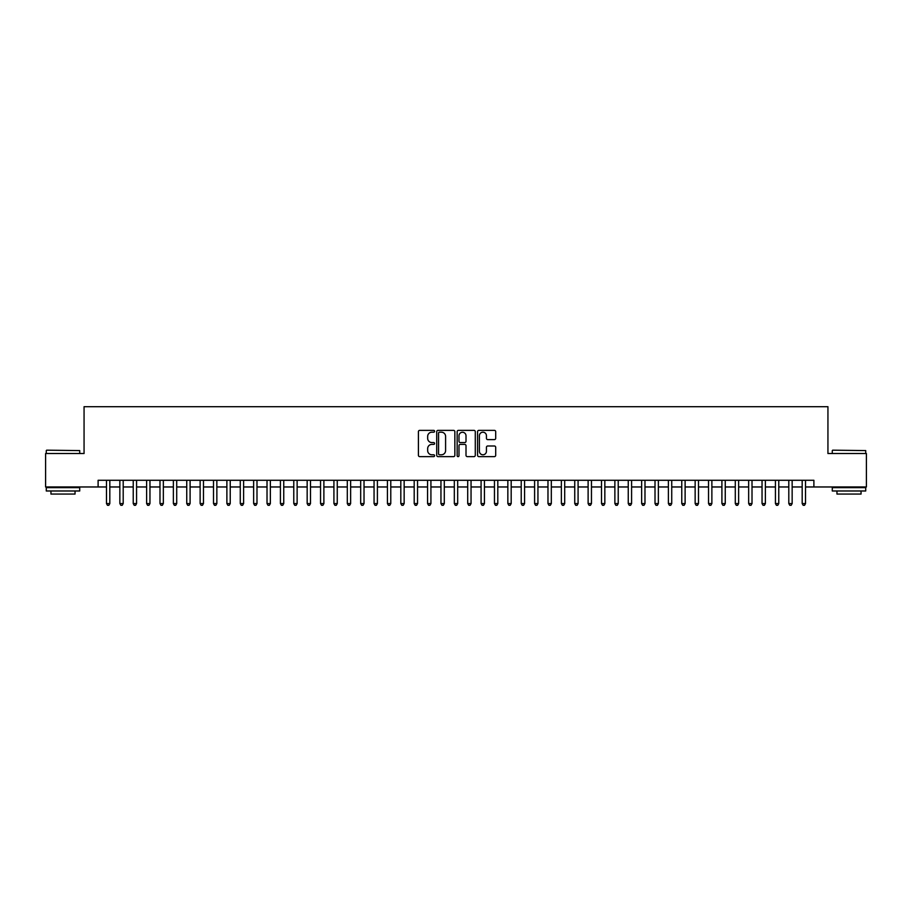 <?xml version="1.0" encoding="UTF-8"?>
<svg xmlns="http://www.w3.org/2000/svg" width="912" height="912" viewBox="0 0 912 912"><rect width="100%" height="100%" fill="white"/><g stroke="black" fill="none" stroke-linecap="round" stroke-linejoin="round"><path stroke-width="1.37" d="M434.591 431.273A0.923 0.923 0 0 0 433.679 430.361L419.725 430.361A1.311 1.311 0 0 0 418.414 431.672L418.414 455.305A1.311 1.311 0 0 0 419.725 456.627L433.679 456.627A0.923 0.923 0 0 0 434.591 455.704A0.923 0.923 0 0 0 433.679 454.78L431.866 454.78A4.207 4.207 0 0 1 427.671 450.585L427.671 448.613A4.207 4.207 0 0 1 431.866 444.406L433.679 444.406A0.923 0.923 0 0 0 434.591 443.494A0.923 0.923 0 0 0 433.679 442.571L431.866 442.571A4.207 4.207 0 0 1 427.671 438.364L427.671 436.403A4.207 4.207 0 0 1 431.866 432.197L433.679 432.197A0.923 0.923 0 0 0 434.591 431.273M494.384 439.618A1.311 1.311 0 0 0 495.695 438.307L495.695 431.672A1.311 1.311 0 0 0 494.384 430.361L478.88 430.361A1.311 1.311 0 0 0 477.569 431.672L477.569 455.305A1.311 1.311 0 0 0 478.88 456.627L494.384 456.627A1.311 1.311 0 0 0 495.695 455.305L495.695 447.302A1.311 1.311 0 0 0 494.384 445.991L487.749 445.991A1.311 1.311 0 0 0 486.438 447.302L486.438 451.269A3.511 3.511 0 0 1 482.927 454.78A3.511 3.511 0 0 1 479.404 451.269L479.404 435.708A3.511 3.511 0 0 1 482.927 432.197A3.511 3.511 0 0 1 486.438 435.708L486.438 438.307A1.311 1.311 0 0 0 487.749 439.618L494.384 439.618M98.108 486.974L45.6 486.974L45.6 453.526L84.064 453.526L84.064 406.695L827.936 406.695L827.936 453.526L866.4 453.526L866.4 486.974L813.892 486.974L813.892 480.282L98.108 480.282L98.108 486.974L106.476 486.974M454.849 431.672A1.311 1.311 0 0 0 453.538 430.361L438.045 430.361A1.311 1.311 0 0 0 436.723 431.672L436.723 455.305A1.311 1.311 0 0 0 438.045 456.627L453.538 456.627A1.311 1.311 0 0 0 454.849 455.305L454.849 431.672M458.462 430.361L473.955 430.361A1.311 1.311 0 0 1 475.277 431.672L475.277 455.305A1.311 1.311 0 0 1 473.955 456.627L467.332 456.627A1.311 1.311 0 0 1 466.009 455.305L466.009 445.729A1.311 1.311 0 0 0 464.698 444.406L460.298 444.406A1.311 1.311 0 0 0 458.987 445.729L458.987 455.704A0.923 0.923 0 0 1 458.063 456.627A0.923 0.923 0 0 1 457.151 455.704L457.151 431.672A1.311 1.311 0 0 1 458.462 430.361M109.816 486.974L119.848 486.974M123.2 486.974L133.232 486.974M136.572 486.974L146.615 486.974M149.956 486.974L159.988 486.974M163.339 486.974L173.371 486.974M176.711 486.974L186.743 486.974M190.095 486.974L200.127 486.974M203.467 486.974L213.511 486.974M216.851 486.974L226.883 486.974M230.234 486.974L240.266 486.974M243.607 486.974L253.639 486.974M256.99 486.974L267.022 486.974M270.362 486.974L280.406 486.974M283.746 486.974L293.778 486.974M297.13 486.974L307.162 486.974M310.502 486.974L320.534 486.974M323.885 486.974L333.917 486.974M337.258 486.974L347.301 486.974M350.641 486.974L360.673 486.974M364.025 486.974L374.057 486.974M377.397 486.974L387.429 486.974M390.781 486.974L400.813 486.974M404.153 486.974L414.196 486.974M417.536 486.974L427.568 486.974M430.92 486.974L440.952 486.974M444.292 486.974L454.324 486.974M457.676 486.974L467.708 486.974M471.048 486.974L481.08 486.974M484.432 486.974L494.464 486.974M497.804 486.974L507.847 486.974M511.187 486.974L521.219 486.974M524.571 486.974L534.603 486.974M537.943 486.974L547.975 486.974M551.327 486.974L561.359 486.974M564.699 486.974L574.742 486.974M578.083 486.974L588.115 486.974M591.466 486.974L601.498 486.974M604.838 486.974L614.87 486.974M618.222 486.974L628.254 486.974M631.594 486.974L641.638 486.974M644.978 486.974L655.01 486.974M658.361 486.974L668.393 486.974M671.734 486.974L681.766 486.974M685.117 486.974L695.149 486.974M698.489 486.974L708.533 486.974M711.873 486.974L721.905 486.974M725.257 486.974L735.289 486.974M738.629 486.974L748.661 486.974M752.012 486.974L762.044 486.974M765.385 486.974L775.428 486.974M778.768 486.974L788.8 486.974M792.152 486.974L802.184 486.974M805.524 486.974L813.892 486.974M439.481 432.197A0.923 0.923 0 0 0 438.569 433.12L438.569 453.868A0.923 0.923 0 0 0 439.481 454.78L441.385 454.78A4.207 4.207 0 0 0 445.592 450.585L445.592 436.403A4.207 4.207 0 0 0 441.385 432.197L439.481 432.197M466.009 435.776A3.511 3.511 0 0 0 462.498 432.265A3.511 3.511 0 0 0 458.987 435.776L458.987 441.26A1.311 1.311 0 0 0 460.298 442.571L464.698 442.571A1.311 1.311 0 0 0 466.009 441.26L466.009 435.776M109.816 480.282L109.816 503.561L106.476 503.561L106.476 480.282M109.816 503.561L108.813 505.305L107.479 505.305L106.476 503.561M46.672 450.175L79.72 450.585L46.672 450.175M62.996 490.987L46.273 490.987L46.273 487.646L79.72 487.646L79.72 490.987L62.996 490.987M75.035 490.987L75.035 494.065L50.947 494.065L50.947 490.987M832.69 450.175L865.727 450.585L832.69 450.175M849.004 490.987L832.28 490.987L832.28 487.646L865.727 487.646L865.727 490.987L849.004 490.987M861.053 490.987L861.053 494.065L836.965 494.065L836.965 490.987M123.2 480.282L123.2 503.561L119.848 503.561L119.848 480.282M123.2 503.561L122.197 505.305L120.851 505.305L119.848 503.561M136.572 480.282L136.572 503.561L133.232 503.561L133.232 480.282M136.572 503.561L135.569 505.305L134.235 505.305L133.232 503.561M149.956 480.282L149.956 503.561L146.615 503.561L146.615 480.282M149.956 503.561L148.952 505.305L147.619 505.305L146.615 503.561M163.339 480.282L163.339 503.561L159.988 503.561L159.988 480.282M163.339 503.561L162.336 505.305L160.991 505.305L159.988 503.561M176.711 480.282L176.711 503.561L173.371 503.561L173.371 480.282M176.711 503.561L175.708 505.305L174.374 505.305L173.371 503.561M190.095 480.282L190.095 503.561L186.743 503.561L186.743 480.282M190.095 503.561L189.092 505.305L187.747 505.305L186.743 503.561M203.467 480.282L203.467 503.561L200.127 503.561L200.127 480.282M203.467 503.561L202.464 505.305L201.13 505.305L200.127 503.561M216.851 480.282L216.851 503.561L213.511 503.561L213.511 480.282M216.851 503.561L215.848 505.305L214.514 505.305L213.511 503.561M230.234 480.282L230.234 503.561L226.883 503.561L226.883 480.282M230.234 503.561L229.231 505.305L227.886 505.305L226.883 503.561M243.607 480.282L243.607 503.561L240.266 503.561L240.266 480.282M243.607 503.561L242.603 505.305L241.27 505.305L240.266 503.561M256.99 480.282L256.99 503.561L253.639 503.561L253.639 480.282M256.99 503.561L255.987 505.305L254.642 505.305L253.639 503.561M270.362 480.282L270.362 503.561L267.022 503.561L267.022 480.282M270.362 503.561L269.359 505.305L268.025 505.305L267.022 503.561M283.746 480.282L283.746 503.561L280.406 503.561L280.406 480.282M283.746 503.561L282.743 505.305L281.409 505.305L280.406 503.561M297.13 480.282L297.13 503.561L293.778 503.561L293.778 480.282M297.13 503.561L296.126 505.305L294.781 505.305L293.778 503.561M310.502 480.282L310.502 503.561L307.162 503.561L307.162 480.282M310.502 503.561L309.499 505.305L308.165 505.305L307.162 503.561M323.885 480.282L323.885 503.561L320.534 503.561L320.534 480.282M323.885 503.561L322.882 505.305L321.537 505.305L320.534 503.561M337.258 480.282L337.258 503.561L333.917 503.561L333.917 480.282M337.258 503.561L336.254 505.305L334.921 505.305L333.917 503.561M350.641 480.282L350.641 503.561L347.301 503.561L347.301 480.282M350.641 503.561L349.638 505.305L348.304 505.305L347.301 503.561M364.025 480.282L364.025 503.561L360.673 503.561L360.673 480.282M364.025 503.561L363.022 505.305L361.676 505.305L360.673 503.561M377.397 480.282L377.397 503.561L374.057 503.561L374.057 480.282M377.397 503.561L376.394 505.305L375.06 505.305L374.057 503.561M390.781 480.282L390.781 503.561L387.429 503.561L387.429 480.282M390.781 503.561L389.777 505.305L388.432 505.305L387.429 503.561M404.153 480.282L404.153 503.561L400.813 503.561L400.813 480.282M404.153 503.561L403.15 505.305L401.816 505.305L400.813 503.561M417.536 480.282L417.536 503.561L414.196 503.561L414.196 480.282M417.536 503.561L416.533 505.305L415.199 505.305L414.196 503.561M430.92 480.282L430.92 503.561L427.568 503.561L427.568 480.282M430.92 503.561L429.905 505.305L428.572 505.305L427.568 503.561M444.292 480.282L444.292 503.561L440.952 503.561L440.952 480.282M444.292 503.561L443.289 505.305L441.955 505.305L440.952 503.561M457.676 480.282L457.676 503.561L454.324 503.561L454.324 480.282M457.676 503.561L456.673 505.305L455.327 505.305L454.324 503.561M471.048 480.282L471.048 503.561L467.708 503.561L467.708 480.282M471.048 503.561L470.045 505.305L468.711 505.305L467.708 503.561M484.432 480.282L484.432 503.561L481.08 503.561L481.08 480.282M484.432 503.561L483.428 505.305L482.095 505.305L481.08 503.561M497.804 480.282L497.804 503.561L494.464 503.561L494.464 480.282M497.804 503.561L496.801 505.305L495.467 505.305L494.464 503.561M511.187 480.282L511.187 503.561L507.847 503.561L507.847 480.282M511.187 503.561L510.184 505.305L508.85 505.305L507.847 503.561M524.571 480.282L524.571 503.561L521.219 503.561L521.219 480.282M524.571 503.561L523.568 505.305L522.223 505.305L521.219 503.561M537.943 480.282L537.943 503.561L534.603 503.561L534.603 480.282M537.943 503.561L536.94 505.305L535.606 505.305L534.603 503.561M551.327 480.282L551.327 503.561L547.975 503.561L547.975 480.282M551.327 503.561L550.324 505.305L548.978 505.305L547.975 503.561M564.699 480.282L564.699 503.561L561.359 503.561L561.359 480.282M564.699 503.561L563.696 505.305L562.362 505.305L561.359 503.561M578.083 480.282L578.083 503.561L574.742 503.561L574.742 480.282M578.083 503.561L577.079 505.305L575.746 505.305L574.742 503.561M591.466 480.282L591.466 503.561L588.115 503.561L588.115 480.282M591.466 503.561L590.463 505.305L589.118 505.305L588.115 503.561M604.838 480.282L604.838 503.561L601.498 503.561L601.498 480.282M604.838 503.561L603.835 505.305L602.501 505.305L601.498 503.561M618.222 480.282L618.222 503.561L614.87 503.561L614.87 480.282M618.222 503.561L617.219 505.305L615.874 505.305L614.87 503.561M631.594 480.282L631.594 503.561L628.254 503.561L628.254 480.282M631.594 503.561L630.591 505.305L629.257 505.305L628.254 503.561M644.978 480.282L644.978 503.561L641.638 503.561L641.638 480.282M644.978 503.561L643.975 505.305L642.641 505.305L641.638 503.561M658.361 480.282L658.361 503.561L655.01 503.561L655.01 480.282M658.361 503.561L657.358 505.305L656.013 505.305L655.01 503.561M671.734 480.282L671.734 503.561L668.393 503.561L668.393 480.282M671.734 503.561L670.73 505.305L669.397 505.305L668.393 503.561M685.117 480.282L685.117 503.561L681.766 503.561L681.766 480.282M685.117 503.561L684.114 505.305L682.769 505.305L681.766 503.561M698.489 480.282L698.489 503.561L695.149 503.561L695.149 480.282M698.489 503.561L697.486 505.305L696.152 505.305L695.149 503.561M711.873 480.282L711.873 503.561L708.533 503.561L708.533 480.282M711.873 503.561L710.87 505.305L709.536 505.305L708.533 503.561M725.257 480.282L725.257 503.561L721.905 503.561L721.905 480.282M725.257 503.561L724.253 505.305L722.908 505.305L721.905 503.561M738.629 480.282L738.629 503.561L735.289 503.561L735.289 480.282M738.629 503.561L737.626 505.305L736.292 505.305L735.289 503.561M752.012 480.282L752.012 503.561L748.661 503.561L748.661 480.282M752.012 503.561L751.009 505.305L749.664 505.305L748.661 503.561M765.385 480.282L765.385 503.561L762.044 503.561L762.044 480.282M765.385 503.561L764.381 505.305L763.048 505.305L762.044 503.561M778.768 480.282L778.768 503.561L775.428 503.561L775.428 480.282M778.768 503.561L777.765 505.305L776.431 505.305L775.428 503.561M792.152 480.282L792.152 503.561L788.8 503.561L788.8 480.282M792.152 503.561L791.149 505.305L789.803 505.305L788.8 503.561M805.524 480.282L805.524 503.561L802.184 503.561L802.184 480.282M805.524 503.561L804.521 505.305L803.187 505.305L802.184 503.561M46.273 453.526L46.273 450.585M53.899 487.646L53.899 486.974M72.094 487.646L72.094 486.974M79.72 453.526L79.72 450.585M832.28 453.526L832.28 450.585M839.906 487.646L839.906 486.974M858.101 487.646L858.101 486.974M865.727 453.526L865.727 450.585"/></g></svg>
